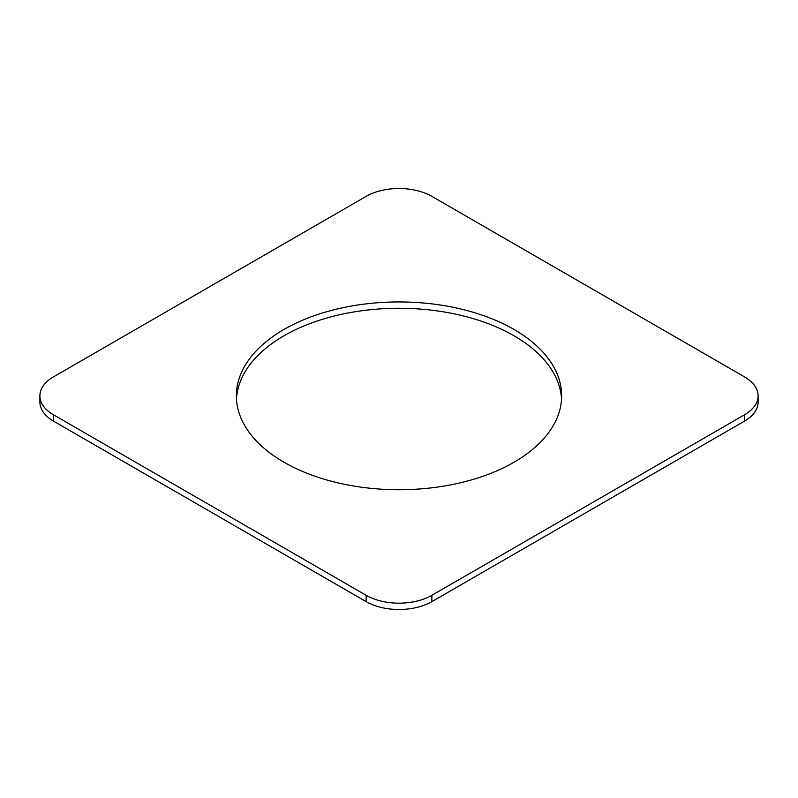 <?xml version="1.0" encoding="UTF-8"?>
<svg xmlns="http://www.w3.org/2000/svg" width="798" height="798" viewBox="0 0 798 798"><rect width="100%" height="100%" fill="white"/><g stroke="black" fill="none" stroke-linecap="round" stroke-linejoin="round"><path stroke-width="1.2" d="M39.9 395.838L39.9 402.162A46.464 26.833 0 0 0 53.506 421.135L366.142 601.632A46.464 26.833 0 0 0 431.858 601.632L744.494 421.135A46.464 26.833 0 0 0 758.1 402.162L758.1 395.838A46.464 26.833 0 0 0 744.494 376.865L431.858 196.368A46.464 26.833 0 0 0 366.142 196.368L53.506 376.865A46.464 26.833 0 0 0 39.9 395.838A46.464 26.833 0 0 0 53.506 414.81L366.142 595.308A46.464 26.833 0 0 0 431.858 595.308L744.494 414.81A46.464 26.833 0 0 0 758.1 395.838M283.998 462.232A162.642 93.895 0 0 0 461.234 482.591A162.642 93.895 0 0 0 561.642 395.838A162.642 93.895 0 0 0 399 301.943A162.642 93.895 0 0 0 236.358 395.838A162.642 93.895 0 0 0 283.998 462.232M561.543 399A162.642 93.895 0 0 0 399 308.267A162.642 93.895 0 0 0 236.457 399M744.494 414.81L744.494 421.135M431.858 595.308L431.858 601.632M53.506 414.81L53.506 421.135M366.142 595.308L366.142 601.632"/></g></svg>
